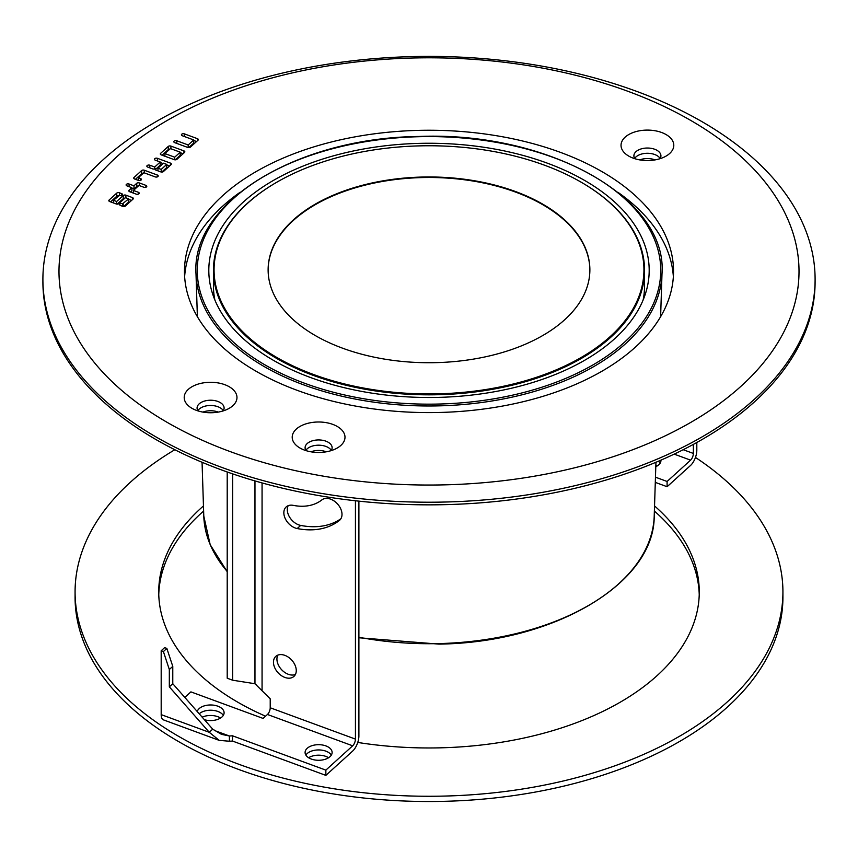 <?xml version="1.0" encoding="UTF-8"?>
<svg xmlns="http://www.w3.org/2000/svg" width="858" height="858" viewBox="0 0 858 858"><rect width="100%" height="100%" fill="white"/><g stroke="black" fill="none" stroke-linecap="round" stroke-linejoin="round"><path stroke-width="1.29" d="M419.348 143.372A220.195 127.123 180 0 1 649.152 272.726A220.195 127.123 180 0 1 438.653 397.372A220.195 127.123 180 0 1 208.848 272.726A220.195 127.123 180 0 1 419.348 143.372M277.016 182.1A214.929 124.088 0 0 0 223.284 305.791A214.929 124.088 0 0 0 386.776 391.516A214.929 124.088 0 0 0 618.479 328.421A214.929 124.088 0 0 0 580.984 182.1A214.929 124.088 0 0 0 471.224 148.177A214.929 124.088 0 0 0 277.016 182.1L276.566 182.368A215.572 124.464 0 0 1 276.791 182.239A215.572 124.464 0 0 0 213.428 270.377L213.428 285.607A215.572 124.464 0 0 0 214.875 300M213.428 270.377A215.572 124.464 0 0 0 386.647 392.406A215.572 124.464 0 0 0 644.572 270.377A215.572 124.464 0 0 0 581.209 182.239A215.572 124.464 0 0 1 581.434 182.368A215.572 124.464 0 0 1 619.047 329.118A215.572 124.464 0 0 1 386.647 392.406A215.572 124.464 0 0 1 222.672 306.424A215.572 124.464 0 0 1 276.566 182.368M643.125 300A215.572 124.464 0 0 0 644.572 285.607L644.572 270.377M589.875 270.109A160.875 92.878 0 0 0 460.607 179.301A160.875 92.878 0 0 0 268.125 270.109M397.393 360.918A160.875 92.878 0 0 0 589.875 269.852A160.875 92.878 0 0 0 460.607 178.775A160.875 92.878 0 0 0 268.125 269.852A160.875 92.878 0 0 0 397.393 360.918M308.612 757.732A13.514 7.797 180 0 1 328.164 757.475A13.514 7.797 180 0 1 328.593 757.732M305.877 755.104A13.514 7.797 180 0 1 328.164 752.219A13.514 7.797 180 0 1 331.327 755.104A13.514 7.797 180 0 0 325.868 751.158A13.514 7.797 180 0 0 305.877 755.104M782.925 591.923L782.925 597.179A353.925 204.333 180 0 1 564.446 785.96A353.925 204.333 180 0 1 178.732 741.666A353.925 204.333 180 0 1 75.075 597.179L75.075 591.923A353.925 204.333 0 0 0 178.732 736.411A353.925 204.333 0 0 0 564.446 780.716A353.925 204.333 0 0 0 782.925 591.923A353.925 204.333 0 0 0 695.463 457.443M220.141 712.505A13.514 7.797 0 0 0 199.217 713.802A13.514 7.797 180 0 1 217.846 711.443A13.514 7.797 180 0 1 223.316 715.4A13.514 7.797 0 0 0 220.141 712.505M220.581 718.028A13.514 7.797 0 0 0 220.141 717.76A13.514 7.797 0 0 0 202.177 717.17M657.4 465.83A13.514 7.797 0 0 0 656.971 465.572A13.514 7.797 0 0 0 655.855 464.993M699.227 594.551A270.27 156.038 0 0 0 654.375 511.068M357.754 742.449A270.27 156.038 0 0 0 699.27 591.923A270.27 156.038 0 0 0 654.547 505.952M203.453 505.952A270.27 156.038 0 0 0 158.73 591.923A270.27 156.038 0 0 0 265.551 716.194M203.625 511.068A270.27 156.038 0 0 0 158.773 594.551M660.134 463.202A13.514 7.797 0 0 0 658.354 461.25A13.514 7.797 180 0 1 660.134 463.202M174.828 449.731A353.925 204.333 0 0 0 75.075 591.923M305.877 450.364A13.514 7.797 180 0 1 328.164 447.479A13.514 7.797 180 0 1 331.327 450.364A13.514 7.797 0 0 0 325.868 446.417A13.514 7.797 0 0 0 305.877 450.364M306.059 450.632A13.514 7.797 180 0 1 305.094 447.737A13.514 7.797 180 0 1 313.438 440.529A13.514 7.797 180 0 1 328.164 442.224A13.514 7.797 180 0 1 332.121 447.737A13.514 7.797 180 0 1 331.156 450.632A13.514 7.797 180 0 0 326.04 441.226A13.514 7.797 180 0 0 309.052 442.224A13.514 7.797 180 0 0 306.059 450.632M220.141 402.509A13.514 7.797 0 0 0 205.416 400.825A13.514 7.797 0 0 0 197.072 408.033A13.514 7.797 0 0 0 198.037 410.918A13.514 7.797 180 0 1 201.029 402.509A13.514 7.797 180 0 1 218.018 401.512A13.514 7.797 180 0 1 223.144 410.918A13.514 7.797 0 0 0 224.099 408.033A13.514 7.797 0 0 0 220.141 402.509M220.141 407.764A13.514 7.797 0 0 0 197.866 410.66A13.514 7.797 0 0 1 217.846 406.703A13.514 7.797 0 0 1 223.316 410.66A13.514 7.797 0 0 0 220.141 407.764M656.971 150.311A13.514 7.797 0 0 0 642.234 148.627A13.514 7.797 0 0 0 633.901 155.834A13.514 7.797 0 0 0 634.856 158.719A13.514 7.797 180 0 1 637.859 150.311A13.514 7.797 180 0 1 654.847 149.313A13.514 7.797 180 0 1 659.963 158.719A13.514 7.797 0 0 0 660.928 155.834A13.514 7.797 0 0 0 656.971 150.311M656.971 155.566A13.514 7.797 0 0 0 634.684 158.462A13.514 7.797 0 0 1 654.665 154.504A13.514 7.797 0 0 1 660.134 158.462A13.514 7.797 0 0 0 656.971 155.566M660.907 460.156A13.514 7.797 180 0 1 660.928 460.574A13.514 7.797 180 0 1 655.802 466.688M655.051 159.91A13.514 7.797 0 0 0 654.665 159.76A13.514 7.797 0 0 0 639.778 159.91M696.814 442.503L696.814 450.311A11.583 5.084 110.2 0 1 690.593 465.411L667.095 486.722L655.298 482.378M674.195 454.129L690.593 460.156L667.095 481.467L655.469 477.187M667.095 486.722L667.095 481.467M630.791 203.796L630.791 202.188M690.593 460.156A5.148 2.263 110.2 0 0 693.361 453.442L693.361 444.401M197.243 711.55A13.514 7.797 180 0 1 217.846 706.188A13.514 7.797 180 0 1 224.099 712.773A13.514 7.797 180 0 1 204.408 719.712M311.347 759.062A13.514 7.797 180 0 1 305.094 752.477A13.514 7.797 180 0 1 312.108 745.645A13.514 7.797 180 0 1 325.868 745.902A13.514 7.797 180 0 1 332.121 752.477A13.514 7.797 180 0 1 325.107 759.319A13.514 7.797 180 0 1 311.347 759.062M297.211 528.549A13.514 9.309 47.8 0 1 295.238 527.992A13.514 9.309 47.8 0 1 285.028 518.103A13.514 9.309 47.8 0 1 286.154 506.949A13.514 9.309 47.8 0 1 293.254 505.362A57.271 39.447 -132.2 0 0 321.879 499.892A13.514 9.309 47.8 0 1 337.72 504.182A13.514 9.309 47.8 0 1 339.682 520.205A13.514 9.309 47.8 0 1 339.339 520.495A84.298 58.054 47.8 0 1 297.211 528.549L300.675 525.418A13.514 9.309 47.8 0 1 298.691 524.86A13.514 9.309 47.8 0 1 288.181 505.694M284.867 677.434A13.514 9.309 47.8 0 1 274.657 667.545A13.514 9.309 47.8 0 1 275.793 656.381A13.514 9.309 47.8 0 1 284.867 655.362A13.514 9.309 47.8 0 1 295.077 665.24A13.514 9.309 47.8 0 1 293.94 676.404A13.514 9.309 47.8 0 1 284.867 677.434M295.388 674.517A13.514 9.309 47.8 0 1 288.32 674.291A13.514 9.309 47.8 0 1 277.81 655.137M326.244 451.812A13.514 7.797 0 0 0 325.868 451.662A13.514 7.797 0 0 0 310.971 451.812M218.222 412.097A13.514 7.797 0 0 0 217.846 411.958A13.514 7.797 0 0 0 202.949 412.097M358.891 501.136L358.891 735.96A11.583 5.084 110.2 0 1 352.67 751.061L325.858 775.375L232.497 741.055L229.408 741.237L229.408 735.992L214.328 730.448M355.437 500.761L355.437 739.103L270.216 707.775L270.216 698.841L254.965 683.729L232.647 680.212L232.647 473.863M340.851 518.8A84.298 58.054 47.8 0 1 300.675 525.418M325.858 775.375L325.858 770.119L352.67 745.806A5.148 2.263 110.2 0 0 355.437 739.103M270.216 707.775A5.148 2.263 -69.8 0 1 267.449 714.478L263.095 718.425L190.905 691.88L184.813 697.404M232.497 741.055L232.497 735.799L229.408 735.992L221.45 734.341L212.72 729.171L172.78 683.708L172.78 666.376L169.326 669.508L163.395 651.565L161.186 650.75L164.639 647.618L166.849 648.433L172.78 666.376M325.858 770.119L232.497 735.799M232.647 680.212L227.209 678.217L227.209 471.975M212.72 729.171L209.266 732.303L219.23 740.379L229.408 741.237M219.23 740.379L163.406 719.862A11.583 5.084 -69.8 0 1 161.186 714.628L161.186 650.75M161.186 714.628L209.266 732.303L169.326 686.84L169.326 669.508M169.326 686.84L172.78 683.708M163.395 651.565L166.849 648.433M299.946 426.458A26.384 15.229 180 0 1 337.258 426.458A26.384 15.229 180 0 1 337.258 448.005L337.258 448.005A26.384 15.229 180 0 1 299.946 448.005A26.384 15.229 180 0 1 299.946 426.458M628.753 134.556A26.384 15.229 180 0 1 666.065 134.556A26.384 15.229 180 0 1 666.065 156.092L666.065 156.092A26.384 15.229 180 0 1 628.753 156.092A26.384 15.229 180 0 1 628.753 134.556M191.935 386.754A26.384 15.229 180 0 1 229.247 386.754A26.384 15.229 180 0 1 229.247 408.29L229.247 408.29A26.384 15.229 180 0 1 191.935 408.29A26.384 15.229 180 0 1 191.935 386.754M167.364 120.367A370.012 213.621 0 0 0 167.364 422.479A370.012 213.621 0 0 0 690.636 422.479A370.012 213.621 0 0 0 690.636 120.367A370.012 213.621 0 0 0 167.364 120.367M702.016 436.926A386.1 222.908 180 0 1 281.242 485.253A386.1 222.908 180 0 1 42.9 279.3A386.1 222.908 180 0 1 155.984 121.686A386.1 222.908 180 0 1 576.758 73.359A386.1 222.908 180 0 1 815.1 279.3A386.1 222.908 180 0 1 702.016 436.926M141.892 170.377A1.931 1.115 0 0 0 141.624 170.57L134.02 177.467A1.931 1.115 0 0 0 133.719 178.056A1.931 1.115 0 0 0 134.609 179L138.406 180.394A1.931 1.115 0 0 0 140.369 180.437A1.931 1.115 0 0 0 141.377 179.461A1.931 1.115 0 0 0 140.487 178.518L138.31 177.724L143.844 172.705L155.244 176.898A1.931 1.115 0 0 0 157.207 176.941A1.931 1.115 0 0 0 158.204 175.954A1.931 1.115 0 0 0 157.314 175.021L144.294 170.227A1.931 1.115 0 0 0 141.892 170.377M143.297 173.209A1.931 1.115 0 0 0 141.892 173.531A1.931 1.115 0 0 0 141.624 173.724L135.457 179.311M168.511 146.257A1.931 1.115 0 0 0 168.243 146.439L160.639 153.335A1.931 1.115 0 0 0 160.339 153.936A1.931 1.115 0 0 0 161.229 154.88L174.26 159.663A1.931 1.115 0 0 0 176.92 159.32L184.524 152.434A1.931 1.115 0 0 0 184.835 151.834A1.931 1.115 0 0 0 183.934 150.89L170.914 146.096A1.931 1.115 0 0 0 168.511 146.257M169.916 149.078A1.931 1.115 0 0 0 168.511 149.41A1.931 1.115 0 0 0 168.243 149.592L162.076 155.191M136.99 183.119A1.931 1.115 0 0 0 136.722 183.301L133.966 185.811L129.075 184.02A1.931 1.115 0 0 0 126.673 184.17A1.931 1.115 0 0 0 126.105 184.953A1.931 1.115 0 0 0 127.005 185.896L131.885 187.688L129.118 190.197A1.931 1.115 0 0 0 128.818 190.798A1.931 1.115 0 0 0 129.708 191.742L136.229 194.133A1.931 1.115 0 0 0 138.192 194.165A1.931 1.115 0 0 0 139.189 193.189A1.931 1.115 0 0 0 138.299 192.256L133.419 190.455L138.942 185.446L143.833 187.237A1.931 1.115 0 0 0 145.796 187.28A1.931 1.115 0 0 0 146.804 186.304A1.931 1.115 0 0 0 145.903 185.36L139.393 182.969A1.931 1.115 0 0 0 136.99 183.119M138.395 185.939A1.931 1.115 0 0 0 136.99 186.272A1.931 1.115 0 0 0 136.722 186.454L133.966 188.964L131.885 188.202M155.03 158.473A1.931 1.115 0 0 0 154.461 159.266A1.931 1.115 0 0 0 155.352 160.199L160.242 162.001L154.708 167.01L149.818 165.219A1.931 1.115 0 0 0 147.415 165.369A1.931 1.115 0 0 0 146.857 166.152A1.931 1.115 0 0 0 147.748 167.096L152.627 168.887A1.931 1.115 0 0 0 155.298 168.554A1.931 1.115 0 0 0 154.998 169.144A1.931 1.115 0 0 0 155.888 170.088L160.768 171.89A1.931 1.115 0 0 0 163.438 171.546L171.042 164.65A1.931 1.115 0 0 0 171.343 164.05A1.931 1.115 0 0 0 170.452 163.117L157.432 158.322A1.931 1.115 0 0 0 155.03 158.473M120.238 203.829A1.931 1.115 0 0 0 119.68 204.612A1.931 1.115 0 0 0 120.57 205.555L122.737 206.349A1.931 1.115 0 0 0 125.407 206.017L133.011 199.12A1.931 1.115 0 0 0 133.312 198.52A1.931 1.115 0 0 0 132.422 197.576L125.912 195.184A1.931 1.115 0 0 0 123.509 195.334A1.931 1.115 0 0 0 123.241 195.527L116.677 201.48L113.417 200.279L119.487 195.463A1.931 1.115 0 0 0 121.461 195.506A1.931 1.115 0 0 0 122.458 194.53A1.931 1.115 0 0 0 121.568 193.586L119.391 192.793A1.931 1.115 0 0 0 116.988 192.943A1.931 1.115 0 0 0 116.731 193.125L109.127 200.021A1.931 1.115 0 0 0 108.827 200.622A1.931 1.115 0 0 0 109.717 201.566L116.227 203.957A1.931 1.115 0 0 0 118.897 203.614L125.461 197.662L128.721 198.863L122.64 203.678A1.931 1.115 0 0 0 120.238 203.829M124.914 198.166A1.931 1.115 0 0 0 123.509 198.488A1.931 1.115 0 0 0 123.241 198.681L117.224 204.129M118.393 195.763A1.931 1.115 0 0 0 116.988 196.096A1.931 1.115 0 0 0 116.731 196.278L110.564 201.877M174.388 140.927A1.931 1.115 0 0 0 173.82 141.709A1.931 1.115 0 0 0 174.721 142.653L187.741 147.447A1.931 1.115 0 0 0 190.412 147.104L198.016 140.208A1.931 1.115 0 0 0 198.316 139.607A1.931 1.115 0 0 0 197.426 138.674L184.395 133.88A1.931 1.115 0 0 0 181.993 134.03A1.931 1.115 0 0 0 181.424 134.824A1.931 1.115 0 0 0 182.325 135.757L193.715 139.951L188.192 144.97L176.791 140.776A1.931 1.115 0 0 0 174.388 140.927M673.358 276.673A244.53 141.173 0 0 0 618.05 192.385M601.908 371.246A244.53 141.173 0 0 0 673.53 271.428A244.53 141.173 0 0 0 522.576 140.991A244.53 141.173 0 0 0 256.092 171.6A244.53 141.173 0 0 0 184.47 271.428A244.53 141.173 0 0 0 335.424 401.855A244.53 141.173 0 0 0 601.908 371.246M42.9 279.3L42.9 281.928A386.1 222.908 0 0 0 281.242 487.88A386.1 222.908 0 0 0 702.016 439.553A386.1 222.908 0 0 0 815.1 281.928L815.1 279.3M239.95 192.385A244.53 141.173 0 0 0 184.642 276.673M196.579 141.516L193.715 140.465M188.192 147.565L188.192 144.97M193.715 139.951L193.715 143.104L188.739 147.619M113.417 202.928L113.417 200.279M116.677 204.075L116.677 201.48M131.574 200.418L128.721 199.367M123.187 206.478L123.187 203.872M128.721 198.863L128.721 202.016L123.734 206.531M155.298 169.745L155.298 168.554M154.708 168.887L154.708 167.01M160.242 162.001L160.242 165.154L155.298 169.627M169.605 165.959L166.752 164.908M163.095 163.556L160.242 162.505M161.765 172.061L166.752 167.546L166.752 164.393L163.492 163.192L157.958 168.211L161.218 169.401L166.752 164.393M161.218 172.008L161.218 169.401M157.958 170.849L157.958 168.211M133.419 193.104L133.419 190.455M131.885 187.688L131.885 190.841L130.555 192.053M133.966 188.964L133.966 185.811M183.086 153.732L180.234 152.681M175.257 159.835L180.234 155.33L180.234 152.177L170.463 148.584L164.929 153.593L174.7 157.186L180.234 152.177M164.929 156.231L164.929 153.593M174.7 159.792L174.7 157.186M138.31 180.362L138.31 177.724M439.221 405.855A233.022 134.534 180 0 1 196.01 273.938C190.841 202.617 296.632 137.848 418.801 136.476C548.176 131.124 667.91 198.252 661.99 273.938A233.022 134.534 180 0 1 439.221 405.855M418.833 136.712A231.735 133.794 0 0 0 197.479 276.244A231.735 133.794 0 0 0 439.167 404.032A231.735 133.794 0 0 0 660.521 264.5A231.735 133.794 0 0 0 418.833 136.712M227.209 571.75L210.189 544.701L203.786 516.076A225.257 130.051 0 0 0 227.209 571.471M358.891 637.258A225.257 130.051 0 0 0 438.878 643.597A225.257 130.051 0 0 0 654.214 516.076L655.941 462.269M683.204 449.71L693.361 453.442M262.065 482.936L262.065 690.325M340.004 519.894L339.339 520.495M352.67 745.806L267.449 714.478M254.965 480.909L254.965 683.729M141.624 173.724L141.624 170.57M168.243 149.592L168.243 146.439M136.722 186.454L136.722 183.301M123.241 198.681L123.241 195.527M116.731 196.278L116.731 193.125M184.395 136.529L184.395 133.88M197.426 140.744L197.426 138.674M176.791 143.415L176.791 140.776M119.391 195.431L119.391 192.793M121.568 195.463L121.568 193.586M125.912 197.823L125.912 195.184M132.422 199.657L132.422 197.576M122.64 206.317L122.64 203.678M109.127 201.222L109.127 200.021M149.818 167.857L149.818 165.219M157.432 160.961L157.432 158.322M170.452 165.186L170.452 163.117M138.299 194.133L138.299 192.256M129.118 191.398L129.118 190.197M129.075 186.658L129.075 184.02M139.393 185.607L139.393 182.969M145.903 187.237L145.903 185.36M160.639 154.537L160.639 153.335M170.914 148.745L170.914 146.096M183.934 152.971L183.934 150.89M144.294 172.876L144.294 170.227M157.314 176.898L157.314 175.021M140.487 180.394L140.487 178.518M134.02 178.657L134.02 177.467M358.891 637.762L438.856 644.111C553.925 642.717 654.633 583.311 654.214 516.076M203.786 516.076L202.059 462.269M197.383 316.699L196.01 273.938M660.617 316.699L661.99 273.938M256.059 684.555L254.59 683.665"/></g></svg>
